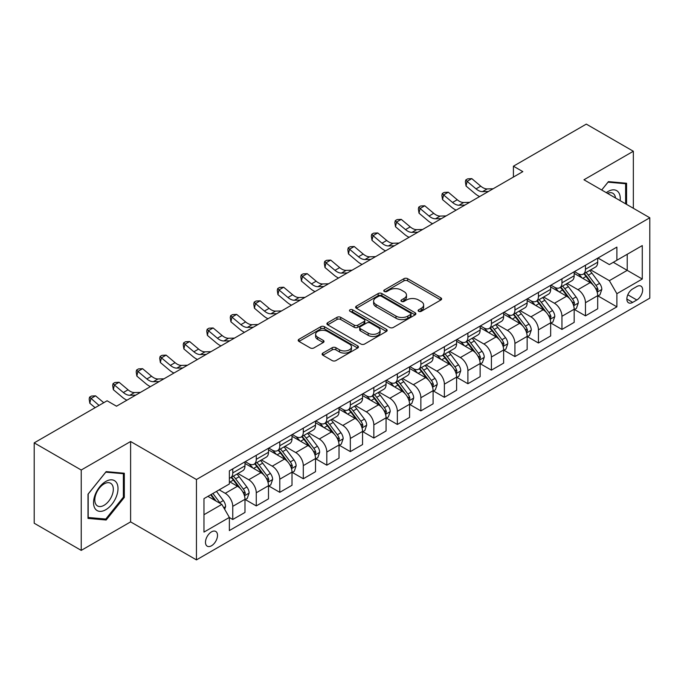 <?xml version="1.0" encoding="UTF-8"?>
<svg xmlns="http://www.w3.org/2000/svg" width="684" height="684" viewBox="0 0 684 684"><rect width="100%" height="100%" fill="white"/><g stroke="black" fill="none" stroke-linecap="round" stroke-linejoin="round"><path stroke-width="1.03" d="M418.659 311.323A1.83 1.052 0 0 0 421.25 311.323L440.864 299.994A2.608 1.505 0 0 0 441.633 298.934A2.608 1.505 0 0 0 440.864 297.865L407.63 278.679A2.608 1.505 0 0 0 403.936 278.679L384.314 289.999A1.83 1.052 0 0 0 383.784 290.751A1.83 1.052 0 0 0 384.314 291.495A1.83 1.052 0 0 0 386.905 291.495L389.444 290.025A8.353 4.822 0 0 1 401.26 290.025L404.03 291.623A8.353 4.822 0 0 1 406.476 295.035A8.353 4.822 0 0 1 404.03 298.446L401.491 299.917A1.83 1.052 0 0 0 400.952 300.661A1.83 1.052 0 0 0 401.491 301.405A1.83 1.052 0 0 0 404.073 301.405L406.612 299.943A8.353 4.822 0 0 1 418.428 299.943L421.199 301.541A8.353 4.822 0 0 1 423.652 304.953A8.353 4.822 0 0 1 421.199 308.364L418.659 309.826A1.83 1.052 0 0 0 418.129 310.579A1.83 1.052 0 0 0 418.659 311.323L418.659 309.826M211.493 545.772A8.516 4.916 120 0 0 217.059 538.274A8.516 4.916 120 0 0 215.751 531.451A8.516 4.916 120 0 0 211.493 531.87A8.516 4.916 120 0 0 205.935 539.377A8.516 4.916 120 0 0 207.243 546.191A8.516 4.916 120 0 0 211.493 545.772M322.874 353.081A2.608 1.505 0 0 0 322.113 354.15A2.608 1.505 0 0 0 322.874 355.218L332.202 360.596A2.608 1.505 0 0 0 335.895 360.596L357.681 348.019A2.608 1.505 0 0 0 358.45 346.959A2.608 1.505 0 0 0 357.681 345.89L324.447 326.704A2.608 1.505 0 0 0 320.753 326.704L298.968 339.281A2.608 1.505 0 0 0 298.198 340.341A2.608 1.505 0 0 0 298.968 341.41L310.228 347.917A2.608 1.505 0 0 0 313.922 347.917L323.25 342.53A2.608 1.505 0 0 0 324.011 341.461A2.608 1.505 0 0 0 323.25 340.401L317.658 337.178A6.985 4.036 0 0 1 315.615 334.322A6.985 4.036 0 0 1 319.924 330.594A6.985 4.036 0 0 1 327.542 331.475L349.421 344.103A6.985 4.036 0 0 1 351.465 346.959A6.985 4.036 0 0 1 347.156 350.678A6.985 4.036 0 0 1 339.538 349.806L335.895 347.703A2.608 1.505 0 0 0 332.202 347.703L322.874 353.081L322.874 355.218M130.61 441.513L81.225 470.019L34.2 442.864L34.2 523.234L81.225 550.389L130.61 521.883L196.445 559.888L196.445 479.518L130.61 441.513L130.61 521.883M633.341 208.278L633.341 151.258L583.956 179.772L649.8 217.777L196.445 479.518M633.341 151.258L586.308 124.112L513.419 166.195L513.419 177.053M34.2 442.864L107.097 400.781L116.502 406.211L522.824 171.624L513.419 166.195M389.623 327.448A2.608 1.505 0 0 0 393.317 327.448L415.111 314.871A2.608 1.505 0 0 0 415.872 313.802A2.608 1.505 0 0 0 415.111 312.733L381.869 293.547A2.608 1.505 0 0 0 378.175 293.547L356.39 306.124A2.608 1.505 0 0 0 355.629 307.193A2.608 1.505 0 0 0 356.39 308.262L389.623 327.448M350.747 311.716A1.83 1.052 0 0 1 352.602 311.972L352.602 309.801L386.392 329.312A2.608 1.505 0 0 1 387.161 330.381A2.608 1.505 0 0 1 386.392 331.441L364.606 344.026A2.608 1.505 0 0 1 360.913 344.026L327.679 324.832L327.679 322.703A2.608 1.505 0 0 0 326.909 323.771A2.608 1.505 0 0 0 327.679 324.832M327.679 322.703L336.998 317.316A2.608 1.505 0 0 1 340.692 317.316L354.175 325.105A2.608 1.505 0 0 0 357.869 325.105L364.05 321.531A2.608 1.505 0 0 0 364.82 320.463A2.608 1.505 0 0 0 364.05 319.394L350.02 311.297A1.83 1.052 0 0 1 349.481 310.553A1.83 1.052 0 0 1 350.61 309.578A1.83 1.052 0 0 1 352.602 309.801M636.821 286.528L632.683 288.922A8.251 4.762 120 0 0 627.296 296.189A8.251 4.762 120 0 0 628.562 302.798A8.251 4.762 120 0 0 632.683 302.388L636.821 299.994A8.251 4.762 120 0 0 642.208 292.726A8.251 4.762 120 0 0 640.942 286.117A8.251 4.762 120 0 0 636.821 286.528M196.445 559.888L649.8 298.147L649.8 217.777M597.978 258.022L609.359 264.588L616.882 260.245L616.882 247.104L229.371 470.831L229.371 483.973L203.969 498.636L203.969 532.092L229.371 517.429L229.371 530.57L616.882 306.842L616.882 293.701L609.359 280.662L590.651 269.864M616.882 260.245L642.276 245.582L642.276 279.038L616.882 293.701M81.225 470.019L81.225 550.389M613.309 262.314L627.228 270.351L627.228 254.277L642.276 245.582M609.359 280.662L627.228 270.351L642.276 279.038M203.969 514.71L221.847 504.39L207.919 496.353M229.371 517.531L232.757 519.489L232.757 506.348A10.645 6.147 -120 0 0 225.233 493.318L219.205 489.838M232.757 519.489L244.983 512.427L244.983 499.286A10.645 6.147 -120 0 0 237.459 486.256L229.371 481.587M245.265 499.559L256.269 505.912L256.269 492.771A10.645 6.147 -120 0 0 248.745 479.74L237.938 473.499M256.269 505.912L268.496 498.858L268.496 485.717A10.645 6.147 -120 0 0 260.972 472.678L244.983 463.453M268.778 485.982L279.782 492.335L279.782 479.193A10.645 6.147 -120 0 0 272.258 466.163L261.45 459.93M279.782 492.335L292.008 485.281L292.008 472.14A10.645 6.147 -120 0 0 284.484 459.101L268.496 449.875M292.29 472.413L303.294 478.766L303.294 465.624A10.645 6.147 -120 0 0 295.77 452.586L284.971 446.353M303.294 478.766L315.521 471.704L315.521 458.562A10.645 6.147 -120 0 0 307.997 445.532L292.008 436.298M315.803 458.836L326.807 465.188L326.807 452.047A10.645 6.147 -120 0 0 319.283 439.008L308.484 432.775M326.807 465.188L339.033 458.126L339.033 444.985A10.645 6.147 -120 0 0 331.509 431.955L315.521 422.721M339.315 445.258L350.328 451.611L350.328 438.47A10.645 6.147 -120 0 0 342.804 425.439L331.997 419.198M350.328 451.611L362.554 444.549L362.554 431.407A10.645 6.147 -120 0 0 355.03 418.377L339.033 409.143M362.836 431.681L373.84 438.034L373.84 424.892A10.645 6.147 -120 0 0 366.316 411.862L355.509 405.621M373.84 438.034L386.067 430.98L386.067 417.838A10.645 6.147 -120 0 0 378.543 404.8L362.554 395.574M386.349 418.104L397.353 424.456L397.353 411.315A10.645 6.147 -120 0 0 389.829 398.285L379.022 392.052M397.353 424.456L409.579 417.402L409.579 404.261A10.645 6.147 -120 0 0 402.055 391.222L386.067 381.997M409.861 404.526L420.865 410.887L420.865 397.746A10.645 6.147 -120 0 0 413.341 384.707L402.534 378.474M420.865 410.887L433.092 403.825L433.092 390.684A10.645 6.147 -120 0 0 425.568 377.654L409.579 368.419M433.374 390.957L444.378 397.31L444.378 384.169A10.645 6.147 -120 0 0 436.854 371.13L426.055 364.897M444.378 397.31L456.604 390.248L456.604 377.106A10.645 6.147 -120 0 0 449.08 364.076L433.092 354.842M456.886 377.38L467.899 383.733L467.899 370.591A10.645 6.147 -120 0 0 460.366 357.561L449.568 351.319M467.899 383.733L480.125 376.67L480.125 363.529A10.645 6.147 -120 0 0 472.601 350.499L456.604 341.265M480.407 363.803L491.411 370.155L491.411 357.014A10.645 6.147 -120 0 0 483.887 343.984L473.08 337.742M491.411 370.155L503.638 363.101L503.638 349.952A10.645 6.147 -120 0 0 496.114 336.921L480.125 327.687M503.92 350.225L514.924 356.578L514.924 343.436A10.645 6.147 -120 0 0 507.4 330.406L496.593 324.165M514.924 356.578L527.15 349.524L527.15 336.383A10.645 6.147 -120 0 0 519.626 323.344L503.638 314.118M527.432 336.648L538.436 343.009L538.436 329.868A10.645 6.147 -120 0 0 530.912 316.829L520.105 310.596M538.436 343.009L550.663 335.947L550.663 322.805A10.645 6.147 -120 0 0 543.139 309.775L527.15 300.541M550.945 323.079L561.949 329.432L561.949 316.29A10.645 6.147 -120 0 0 554.425 303.251L543.626 297.018M561.949 329.432L574.175 322.369L574.175 309.228A10.645 6.147 -120 0 0 566.651 296.198L550.663 286.964M574.457 309.501L585.461 315.854L585.461 302.713A10.645 6.147 -120 0 0 577.937 289.683L567.139 283.441M585.461 315.854L597.696 308.792L597.696 295.65A10.645 6.147 -120 0 0 590.172 282.62L574.175 273.386M574.457 271.599L577.937 273.609A10.645 6.147 -120 0 0 583.264 274.13A10.645 6.147 -120 0 0 585.461 269.257L585.461 265.238M550.945 285.168L554.425 287.177A10.645 6.147 -120 0 0 559.751 287.707A10.645 6.147 -120 0 0 561.949 282.834L561.949 278.815M527.432 298.746L530.912 300.755A10.645 6.147 -120 0 0 536.23 301.285A10.645 6.147 -120 0 0 538.436 296.411L538.436 292.393M503.92 312.323L507.4 314.332A10.645 6.147 -120 0 0 512.718 314.862A10.645 6.147 -120 0 0 514.924 309.989L514.924 305.97M480.407 325.9L483.887 327.91A10.645 6.147 -120 0 0 489.205 328.431A10.645 6.147 -120 0 0 491.411 323.566L491.411 319.548M456.886 339.478L460.366 341.487A10.645 6.147 -120 0 0 465.693 342.009A10.645 6.147 -120 0 0 467.899 337.144L467.899 333.125M433.374 353.047L436.854 355.056A10.645 6.147 -120 0 0 442.18 355.586A10.645 6.147 -120 0 0 444.378 350.712L444.378 346.694M409.861 366.624L413.341 368.633A10.645 6.147 -120 0 0 418.659 369.163A10.645 6.147 -120 0 0 420.865 364.29L420.865 360.271M386.349 380.201L389.829 382.211A10.645 6.147 -120 0 0 395.147 382.741A10.645 6.147 -120 0 0 397.353 377.867L397.353 373.849M362.836 393.779L366.316 395.788A10.645 6.147 -120 0 0 371.634 396.318A10.645 6.147 -120 0 0 373.84 391.445L373.84 387.426M339.315 407.356L342.804 409.365A10.645 6.147 -120 0 0 348.122 409.887A10.645 6.147 -120 0 0 350.328 405.022L350.328 401.004M315.803 420.925L319.283 422.934A10.645 6.147 -120 0 0 324.609 423.464A10.645 6.147 -120 0 0 326.807 418.591L326.807 414.572M292.29 434.502L295.77 436.512A10.645 6.147 -120 0 0 301.088 437.042A10.645 6.147 -120 0 0 303.294 432.168L303.294 428.15M268.778 448.08L272.258 450.089A10.645 6.147 -120 0 0 277.576 450.619A10.645 6.147 -120 0 0 279.782 445.746L279.782 441.727M245.265 461.657L248.745 463.666A10.645 6.147 -120 0 0 254.063 464.197A10.645 6.147 -120 0 0 256.269 459.323L256.269 455.305M597.978 295.924L616.882 306.842M583.264 274.13L595.49 267.076A10.645 6.147 -120 0 0 597.696 262.203L597.696 258.184M559.751 287.707L571.978 280.645A10.645 6.147 -120 0 0 574.175 275.78L574.175 271.762M536.23 301.285L548.457 294.223A10.645 6.147 -120 0 0 550.663 289.349L550.663 285.331M512.718 314.862L524.944 307.8A10.645 6.147 -120 0 0 527.15 302.926L527.15 298.908M489.205 328.431L501.432 321.377A10.645 6.147 -120 0 0 503.638 316.504L503.638 312.485M465.693 342.009L477.919 334.955A10.645 6.147 -120 0 0 480.125 330.081L480.125 326.063M442.18 355.586L454.407 348.524A10.645 6.147 -120 0 0 456.604 343.659L456.604 339.64M418.659 369.163L430.886 362.101A10.645 6.147 -120 0 0 433.092 357.228L433.092 353.209M395.147 382.741L407.373 375.678A10.645 6.147 -120 0 0 409.579 370.805L409.579 366.786M371.634 396.318L383.861 389.256A10.645 6.147 -120 0 0 386.067 384.382L386.067 380.364M348.122 409.887L360.348 402.833A10.645 6.147 -120 0 0 362.554 397.96L362.554 393.941M324.609 423.464L336.836 416.402A10.645 6.147 -120 0 0 339.033 411.537L339.033 407.519M301.088 437.042L313.323 429.979A10.645 6.147 -120 0 0 315.521 425.115L315.521 421.096M277.576 450.619L289.802 443.557A10.645 6.147 -120 0 0 292.008 438.683L292.008 434.665M254.063 464.197L266.29 457.134A10.645 6.147 -120 0 0 268.496 452.261L268.496 448.242M229.371 478.201A10.645 6.147 -120 0 0 230.551 477.765L242.777 470.712A10.645 6.147 -120 0 0 244.983 465.838L244.983 461.82M230.551 477.765A10.645 6.147 -120 0 0 232.757 472.901L232.757 468.882M221.847 504.39L229.371 517.429M626.57 204.371L626.57 183.252L608.418 181.628L601.689 190.007L608.042 182.166L625.629 183.739L625.629 203.823M87.997 518.395L106.157 520.02L124.308 497.439L124.308 473.234L106.157 471.609L87.997 494.19L87.997 518.395M123.368 496.892L124.308 497.439M104.233 518.908L106.157 520.02M419.395 311.579L421.199 310.536A8.353 4.822 0 0 0 423.652 307.125L423.652 304.953M406.476 295.035L406.476 297.215A8.353 4.822 0 0 1 404.03 300.627L402.218 301.67M440.829 300.019L407.63 280.85A2.608 1.505 0 0 0 403.936 280.85L385.049 291.752M415.077 314.888L381.869 295.719A2.608 1.505 0 0 0 378.175 295.719L356.424 308.279L356.39 306.124M410.494 314.546A1.83 1.052 0 0 0 411.024 313.802A1.83 1.052 0 0 0 410.494 313.058L381.321 296.215A1.83 1.052 0 0 0 378.731 296.215L376.055 297.754A8.353 4.822 0 0 0 373.609 301.165A8.353 4.822 0 0 0 376.055 304.577L395.993 316.094A8.353 4.822 0 0 0 407.818 316.094L410.494 314.546L410.494 316.718A1.83 1.052 0 0 0 411.024 315.974L411.024 313.802M373.609 301.165L373.609 303.337A8.353 4.822 0 0 0 376.055 306.748L376.055 304.577M410.494 316.718L407.818 318.265A8.353 4.822 0 0 1 395.993 318.265L376.055 306.748M327.713 324.857L336.998 319.488L336.998 317.316M364.82 320.463L364.82 322.634A2.608 1.505 0 0 1 364.05 323.703L357.869 327.277A2.608 1.505 0 0 1 354.175 327.277L340.692 319.488A2.608 1.505 0 0 0 336.998 319.488M352.602 311.972L386.357 331.466M368.163 333.176A6.985 4.036 0 0 0 375.772 334.048A6.985 4.036 0 0 0 380.082 330.321A6.985 4.036 0 0 0 378.038 327.474L370.335 323.019A2.608 1.505 0 0 0 366.641 323.019L360.451 326.593A2.608 1.505 0 0 0 359.69 327.662A2.608 1.505 0 0 0 360.451 328.722L368.163 333.176L368.163 335.348A6.985 4.036 0 0 0 375.772 336.22A6.985 4.036 0 0 0 380.082 332.501L380.082 330.321M359.69 327.662L359.69 329.833A2.608 1.505 0 0 0 360.451 330.902L360.451 328.722M368.163 335.348L360.451 330.902M351.465 346.959L351.465 349.131A6.985 4.036 0 0 1 347.156 352.85A6.985 4.036 0 0 1 339.538 351.978L335.895 349.875A2.608 1.505 0 0 0 332.202 349.875L322.908 355.235M315.615 334.322L315.615 336.494A6.985 4.036 0 0 0 317.658 339.349L317.658 337.178M323.216 342.547L317.658 339.349M357.647 348.045L324.447 328.876A2.608 1.505 0 0 0 320.753 328.876L299.002 341.436M597.696 296.087L599.954 294.787L601.834 289.349A7.054 4.07 -120 0 0 599.577 283.347L591.891 273.087A20.349 11.748 -120 0 0 589.676 270.428M582.033 277.918A20.349 11.748 -120 0 0 577.86 273.557M597.046 291.769L598.021 289.657A7.054 4.07 -120 0 0 596.003 285.416L588.317 275.156A20.349 11.748 -120 0 0 586.102 272.497M584.204 273.583A16.895 9.756 60 0 1 586.975 276.738L593.481 285.425M583.845 273.797A20.349 11.748 60 0 1 586.06 276.456L591.173 283.279M488.436 191.477L482.511 191.64A13.304 7.678 60 0 1 476.055 188.878L467.095 181.345L466.043 186.039L475.012 193.572A19.956 11.517 -120 0 0 479.638 196.556M493.138 188.758L487.213 188.921A13.304 7.678 60 0 1 480.758 186.168L471.798 178.627L467.095 181.345L465.804 179.935L467.685 178.849L471.798 178.627M466.043 186.039L465.385 181.807L465.804 179.935M574.175 309.664L576.432 308.356L578.313 302.926A7.054 4.07 -120 0 0 576.065 296.924L568.378 286.664A20.349 11.748 -120 0 0 566.155 284.005M558.512 291.495A20.349 11.748 -120 0 0 554.348 287.135M573.534 305.346L574.509 303.226A7.054 4.07 -120 0 0 572.491 298.985L564.804 288.725A20.349 11.748 -120 0 0 562.581 286.066M560.692 287.16A16.895 9.756 60 0 1 563.462 290.315L569.969 299.002M560.324 287.374A20.349 11.748 60 0 1 562.547 290.033L567.66 296.856M550.663 323.241L552.92 321.933L554.801 316.504A7.054 4.07 -120 0 0 552.552 310.502L544.866 300.242A20.349 11.748 -120 0 0 542.643 297.583M534.999 305.073A20.349 11.748 -120 0 0 530.835 300.712M550.021 318.924L550.996 316.803A7.054 4.07 -120 0 0 548.978 312.562L541.292 302.302A20.349 11.748 -120 0 0 539.069 299.643M537.179 300.738A16.895 9.756 60 0 1 539.95 303.893L546.456 312.571M536.812 300.951A20.349 11.748 60 0 1 539.035 303.611L544.148 310.433M527.15 336.81L529.407 335.511L531.288 330.081A7.054 4.07 -120 0 0 529.04 324.079L521.353 313.819A20.349 11.748 -120 0 0 519.13 311.16M511.487 318.65A20.349 11.748 -120 0 0 507.323 314.289M526.509 332.492L527.484 330.381A7.054 4.07 -120 0 0 525.466 326.14L517.779 315.88A20.349 11.748 -120 0 0 515.556 313.221M513.667 314.315A16.895 9.756 60 0 1 516.437 317.47L522.944 326.148M513.299 314.52A20.349 11.748 60 0 1 515.522 317.179L520.627 324.002M464.923 205.055L458.998 205.217A13.304 7.678 60 0 1 452.543 202.455L443.574 194.923L442.531 199.608L451.5 207.149A19.956 11.517 -120 0 0 456.125 210.133M469.626 202.336L463.701 202.498A13.304 7.678 60 0 1 457.245 199.745L448.276 192.204L443.574 194.923L442.291 193.512L444.173 192.426L448.276 192.204M442.531 199.608L441.873 195.385L442.291 193.512M441.411 218.623L435.486 218.786A13.304 7.678 60 0 1 429.03 216.033L420.062 208.5L419.018 213.186L427.987 220.727A19.956 11.517 -120 0 0 432.604 223.711M446.113 215.913L440.188 216.076A13.304 7.678 60 0 1 433.733 213.314L424.764 205.781L420.062 208.5L418.779 207.09L420.66 205.995L424.764 205.781M419.018 213.186L418.36 208.962L418.779 207.09M417.898 232.201L411.965 232.363A13.304 7.678 60 0 1 405.518 229.61L396.549 222.069L395.506 226.763L404.466 234.296A19.956 11.517 -120 0 0 409.092 237.288M422.601 229.491L416.676 229.653A13.304 7.678 60 0 1 410.22 226.891L401.252 219.359L396.549 222.069L395.258 220.658L397.139 219.573L401.252 219.359M395.506 226.763L394.848 222.539L395.258 220.658M503.638 350.388L505.895 349.088L507.776 343.659A7.054 4.07 -120 0 0 505.527 337.657L497.841 327.397A20.349 11.748 -120 0 0 495.618 324.729M487.974 332.227A20.349 11.748 -120 0 0 483.81 327.867M502.996 346.07L503.971 343.958A7.054 4.07 -120 0 0 501.953 339.717L494.267 329.457A20.349 11.748 -120 0 0 492.044 326.798M490.146 327.892A16.895 9.756 60 0 1 492.925 331.039L499.423 339.726M489.787 328.098A20.349 11.748 60 0 1 492.01 330.757L497.114 337.58M394.386 245.778L388.452 245.941A13.304 7.678 60 0 1 381.997 243.188L373.036 235.647L371.993 240.341L380.954 247.873A19.956 11.517 -120 0 0 385.579 250.857M399.088 243.059L393.155 243.23A13.304 7.678 60 0 1 386.699 240.469L377.739 232.936L373.036 235.647L371.745 234.236L373.626 233.15L377.739 232.936M371.993 240.341L371.327 236.117L371.745 234.236M620.14 200.66A17.288 9.986 120 0 0 618.627 192.443A17.288 9.986 120 0 0 606.28 192.657M615.506 197.984A13.09 7.558 120 0 0 614.343 194.658A13.09 7.558 120 0 0 612.873 193.29A13.09 7.558 120 0 0 607.486 193.35M624.458 183.064L625.629 183.739M105.781 481.476A17.288 9.986 120 0 0 93.546 502.654A17.288 9.986 120 0 0 105.781 509.717A17.288 9.986 120 0 0 118.007 488.538A17.288 9.986 120 0 0 105.781 481.476M104.062 483.913A13.09 7.558 120 0 0 95.512 495.455A13.09 7.558 120 0 0 97.513 505.946A13.09 7.558 120 0 0 104.062 505.296A13.09 7.558 120 0 0 112.612 493.762A13.09 7.558 120 0 0 110.611 483.272A13.09 7.558 120 0 0 104.062 483.913M123.368 497.165L105.781 519.045L88.185 517.48L88.185 494.028L105.781 472.148L123.368 473.713L123.368 497.165M122.197 473.046L123.368 473.713M480.125 363.965L482.382 362.665L484.263 357.228A7.054 4.07 -120 0 0 482.006 351.225L474.32 340.965A20.349 11.748 -120 0 0 472.105 338.306M464.462 345.796A20.349 11.748 -120 0 0 460.289 341.436M479.475 359.647L480.45 357.535A7.054 4.07 -120 0 0 478.432 353.295L470.746 343.035A20.349 11.748 -120 0 0 468.531 340.375M466.633 341.47A16.895 9.756 60 0 1 469.412 344.616L475.91 353.303M466.274 341.675A20.349 11.748 60 0 1 468.489 344.334L473.602 351.157M370.865 259.356L364.94 259.518A13.304 7.678 60 0 1 358.484 256.757L349.524 249.224L348.472 253.918L357.441 261.45A19.956 11.517 -120 0 0 362.067 264.434M375.576 256.637L369.642 256.799A13.304 7.678 60 0 1 363.187 254.046L354.226 246.505L349.524 249.224L348.233 247.813L350.114 246.727L354.226 246.505M348.472 253.918L347.814 249.686L348.233 247.813M456.604 377.542L458.861 376.234L460.742 370.805A7.054 4.07 -120 0 0 458.494 364.803L450.807 354.543A20.349 11.748 -120 0 0 448.593 351.884M440.941 359.374A20.349 11.748 -120 0 0 436.777 355.013M455.963 373.225L456.938 371.104A7.054 4.07 -120 0 0 454.92 366.872L447.233 356.603A20.349 11.748 -120 0 0 445.019 353.944M443.121 355.039A16.895 9.756 60 0 1 445.891 358.194L452.398 366.88M442.753 355.252A20.349 11.748 60 0 1 444.976 357.912L450.089 364.734M347.352 272.933L341.427 273.096A13.304 7.678 60 0 1 334.972 270.334L326.003 262.801L324.96 267.487L333.929 275.028A19.956 11.517 -120 0 0 338.554 278.012M352.055 270.214L346.13 270.377A13.304 7.678 60 0 1 339.674 267.624L330.705 260.082L326.003 262.801L324.72 261.391L326.601 260.305L330.705 260.082M324.96 267.487L324.301 263.263L324.72 261.391M433.092 391.12L435.349 389.812L437.23 384.382A7.054 4.07 -120 0 0 434.981 378.38L427.295 368.12A20.349 11.748 -120 0 0 425.072 365.461M417.428 372.951A20.349 11.748 -120 0 0 413.264 368.591M432.45 386.802L433.425 384.682A7.054 4.07 -120 0 0 431.407 380.441L423.721 370.181A20.349 11.748 -120 0 0 421.498 367.522M419.608 368.616A16.895 9.756 60 0 1 422.379 371.771L428.885 380.449M419.241 368.83A20.349 11.748 60 0 1 421.464 371.489L426.577 378.312M323.84 286.502L317.915 286.664A13.304 7.678 60 0 1 311.459 283.911L302.49 276.379L301.447 281.064L310.416 288.605A19.956 11.517 -120 0 0 315.033 291.589M328.542 283.792L322.617 283.954A13.304 7.678 60 0 1 316.162 281.192L307.193 273.66L302.49 276.379L301.208 274.968L303.089 273.882L307.193 273.66M301.447 281.064L300.789 276.84L301.208 274.968M409.579 404.697L411.836 403.389L413.717 397.96A7.054 4.07 -120 0 0 411.469 391.958L403.782 381.698A20.349 11.748 -120 0 0 401.559 379.039M393.916 386.528A20.349 11.748 -120 0 0 389.752 382.168M408.938 400.379L409.913 398.259A7.054 4.07 -120 0 0 407.895 394.018L400.208 383.758A20.349 11.748 -120 0 0 397.985 381.099M396.096 382.194A16.895 9.756 60 0 1 398.866 385.349L405.373 394.027M395.728 382.399A20.349 11.748 60 0 1 397.951 385.066L403.056 391.881M300.327 300.079L294.402 300.242A13.304 7.678 60 0 1 287.947 297.489L278.978 289.948L277.935 294.642L286.895 302.174A19.956 11.517 -120 0 0 291.521 305.167M305.03 297.369L299.105 297.531A13.304 7.678 60 0 1 292.649 294.77L283.68 287.237L278.978 289.948L277.695 288.537L279.576 287.451L283.68 287.237M277.935 294.642L277.276 290.418L277.695 288.537M386.067 418.266L388.324 416.966L390.205 411.537A7.054 4.07 -120 0 0 387.956 405.535L380.27 395.275A20.349 11.748 -120 0 0 378.047 392.616M370.403 400.106A20.349 11.748 -120 0 0 366.239 395.745M385.425 413.948L386.4 411.836A7.054 4.07 -120 0 0 384.382 407.596L376.696 397.336A20.349 11.748 -120 0 0 374.473 394.677M372.575 395.771A16.895 9.756 60 0 1 375.354 398.917L381.86 407.604M372.216 395.976A20.349 11.748 60 0 1 374.439 398.635L379.543 405.458M276.815 313.657L270.881 313.819A13.304 7.678 60 0 1 264.426 311.066L255.465 303.525L254.422 308.219L263.383 315.752A19.956 11.517 -120 0 0 268.008 318.735M281.517 310.938L275.584 311.109A13.304 7.678 60 0 1 269.128 308.347L260.168 300.815L255.465 303.525L254.174 302.114L256.055 301.028L260.168 300.815M254.422 308.219L253.755 303.995L254.174 302.114M362.554 431.843L364.811 430.544L366.692 425.115A7.054 4.07 -120 0 0 364.435 419.104L356.757 408.844A20.349 11.748 -120 0 0 354.534 406.185M346.891 413.675A20.349 11.748 -120 0 0 342.718 409.314M361.913 427.526L362.879 425.414A7.054 4.07 -120 0 0 360.861 421.173L353.175 410.913A20.349 11.748 -120 0 0 350.96 408.254M349.062 409.348A16.895 9.756 60 0 1 351.841 412.495L358.339 421.182M348.703 409.554A20.349 11.748 60 0 1 350.918 412.213L356.031 419.036M253.302 327.234L247.369 327.397A13.304 7.678 60 0 1 240.913 324.635L231.953 317.102L230.901 321.796L239.87 329.329A19.956 11.517 -120 0 0 244.496 332.313M258.005 324.515L252.071 324.678A13.304 7.678 60 0 1 245.616 321.925L236.655 314.383L231.953 317.102L230.662 315.692L232.543 314.606L236.655 314.383M230.901 321.796L230.243 317.564L230.662 315.692M339.033 445.421L341.29 444.121L343.171 438.683A7.054 4.07 -120 0 0 340.923 432.681L333.236 422.421A20.349 11.748 -120 0 0 331.022 419.762M323.378 427.252A20.349 11.748 -120 0 0 319.206 422.892M338.392 441.103L339.367 438.991A7.054 4.07 -120 0 0 337.349 434.75L329.662 424.49A20.349 11.748 -120 0 0 327.448 421.823M325.55 422.917A16.895 9.756 60 0 1 328.32 426.072L334.827 434.759M325.191 423.131A20.349 11.748 60 0 1 327.405 425.79L332.518 432.613M229.781 340.812L223.856 340.974A13.304 7.678 60 0 1 217.401 338.212L208.432 330.68L207.389 335.374L216.358 342.906A19.956 11.517 -120 0 0 220.983 345.89M234.484 338.093L228.559 338.255A13.304 7.678 60 0 1 222.103 335.502L213.143 327.961L208.432 330.68L207.149 329.269L209.03 328.183L213.143 327.961M207.389 335.374L206.73 331.142L207.149 329.269M315.521 458.998L317.778 457.69L319.659 452.261A7.054 4.07 -120 0 0 317.41 446.259L309.724 435.999A20.349 11.748 -120 0 0 307.501 433.34M299.857 440.829A20.349 11.748 -120 0 0 295.693 436.469M314.879 454.68L315.854 452.56A7.054 4.07 -120 0 0 313.836 448.319L306.15 438.059A20.349 11.748 -120 0 0 303.927 435.4M302.037 436.495A16.895 9.756 60 0 1 304.808 439.65L311.314 448.328M301.67 436.708A20.349 11.748 60 0 1 303.893 439.367L309.006 446.19M206.269 354.38L200.344 354.551A13.304 7.678 60 0 1 193.888 351.79L184.919 344.257L183.876 348.943L192.845 356.484A19.956 11.517 -120 0 0 197.471 359.468M210.971 351.67L205.046 351.832A13.304 7.678 60 0 1 198.591 349.071L189.622 341.538L184.919 344.257L183.637 342.846L185.518 341.761L189.622 341.538M183.876 348.943L183.218 344.719L183.637 342.846M292.008 472.576L294.265 471.267L296.146 465.838A7.054 4.07 -120 0 0 293.898 459.836L286.211 449.576A20.349 11.748 -120 0 0 283.988 446.917M276.345 454.407A20.349 11.748 -120 0 0 272.181 450.046M291.367 468.258L292.342 466.137A7.054 4.07 -120 0 0 290.324 461.897L282.637 451.637A20.349 11.748 -120 0 0 280.414 448.978M278.525 450.072A16.895 9.756 60 0 1 281.295 453.227L287.802 461.905M278.157 450.286A20.349 11.748 60 0 1 280.38 452.945L285.493 459.759M182.756 367.958L176.831 368.12A13.304 7.678 60 0 1 170.376 365.367L161.407 357.826L160.364 362.52L169.324 370.053A19.956 11.517 -120 0 0 173.95 373.045M187.459 365.247L181.534 365.41A13.304 7.678 60 0 1 175.078 362.648L166.109 355.116L161.407 357.826L160.124 356.415L162.005 355.329L166.109 355.116M160.364 362.52L159.705 358.296L160.124 356.415M268.496 486.144L270.753 484.845L272.634 479.416A7.054 4.07 -120 0 0 270.385 473.414L262.699 463.154A20.349 11.748 -120 0 0 260.476 460.494M252.832 467.984A20.349 11.748 -120 0 0 248.668 463.624M267.854 481.827L268.829 479.715A7.054 4.07 -120 0 0 266.811 475.474L259.125 465.214A20.349 11.748 -120 0 0 256.902 462.555M255.004 463.649A16.895 9.756 60 0 1 257.782 466.804L264.289 475.483M254.645 463.855A20.349 11.748 60 0 1 256.868 466.514L261.972 473.337M159.244 381.535L153.31 381.698A13.304 7.678 60 0 1 146.855 378.945L137.894 371.403L136.851 376.097L145.812 383.63A19.956 11.517 -120 0 0 150.437 386.622M163.946 378.816L158.013 378.987A13.304 7.678 60 0 1 151.566 376.226L142.597 368.693L137.894 371.403L136.603 369.993L138.484 368.907L142.597 368.693M136.851 376.097L136.184 371.874L136.603 369.993M244.983 499.722L247.24 498.422L249.121 492.993A7.054 4.07 -120 0 0 246.873 486.982L239.186 476.722A20.349 11.748 -120 0 0 236.963 474.063M244.342 495.404L245.317 493.292A7.054 4.07 -120 0 0 243.29 489.051L235.612 478.791A20.349 11.748 -120 0 0 233.389 476.132M231.491 477.227A16.895 9.756 60 0 1 234.27 480.373L240.768 489.06M231.132 477.432A20.349 11.748 60 0 1 233.355 480.091L238.459 486.914M135.731 395.113L129.798 395.275A13.304 7.678 60 0 1 123.342 392.513L114.382 384.981L113.33 389.675L122.299 397.207A19.956 11.517 -120 0 0 126.925 400.191M140.434 392.394L134.5 392.556A13.304 7.678 60 0 1 128.045 389.803L119.084 382.262L114.382 384.981L113.091 383.57L114.972 382.484L119.084 382.262M113.33 389.675L112.672 385.443L113.091 383.57M224.668 509.281L225.6 506.562A7.054 4.07 -120 0 0 223.352 500.56L216.495 491.403M220.419 503.569A7.054 4.07 -120 0 0 219.778 502.629L212.921 493.472M211.159 494.489L216.084 501.073M210.663 494.771L214.844 500.355M103.746 402.714L95.572 395.839L90.869 398.558L89.818 403.252L95.119 407.698M99.043 405.432L89.578 397.147L91.459 396.062L95.572 395.839M89.818 403.252L89.159 399.02L89.578 397.147M116.913 405.971L116.118 405.997M225.233 493.318L237.459 486.256M248.745 479.74L260.972 472.678M272.258 466.163L284.484 459.101M295.77 452.586L307.997 445.532M319.283 439.008L331.509 431.955M342.804 425.439L355.03 418.377M366.316 411.862L378.543 404.8M389.829 398.285L402.055 391.222M413.341 384.707L425.568 377.654M436.854 371.13L449.08 364.076M460.366 357.561L472.601 350.499M483.887 343.984L496.114 336.921M507.4 330.406L519.626 323.344M530.912 316.829L543.139 309.775M554.425 303.251L566.651 296.198M577.937 289.683L590.172 282.62M585.461 269.257L597.696 262.203M585.461 302.713L597.696 295.65M561.949 316.29L574.175 309.228M561.949 282.834L574.175 275.78M538.436 329.868L550.663 322.805M538.436 296.411L550.663 289.349M514.924 343.436L527.15 336.383M514.924 309.989L527.15 302.926M491.411 357.014L503.638 349.952M491.411 323.566L503.638 316.504M467.899 370.591L480.125 363.529M467.899 337.144L480.125 330.081M444.378 384.169L456.604 377.106M444.378 350.712L456.604 343.659M420.865 397.746L433.092 390.684M420.865 364.29L433.092 357.228M397.353 411.315L409.579 404.261M397.353 377.867L409.579 370.805M373.84 424.892L386.067 417.838M373.84 391.445L386.067 384.382M350.328 438.47L362.554 431.407M350.328 405.022L362.554 397.96M326.807 452.047L339.033 444.985M326.807 418.591L339.033 411.537M303.294 465.624L315.521 458.562M303.294 432.168L315.521 425.115M279.782 479.193L292.008 472.14M279.782 445.746L292.008 438.683M256.269 492.771L268.496 485.717M256.269 459.323L268.496 452.261M232.757 506.348L244.983 499.286M232.757 472.901L244.983 465.838M627.801 294.787L636.821 299.994M626.852 299.019L632.683 302.388M421.199 310.536L421.199 308.364M401.491 301.405L401.491 299.917M404.03 300.627L404.03 298.446M384.314 291.495L384.314 289.999M403.936 280.85L403.936 278.679M407.63 280.85L407.63 278.679M440.864 299.994L440.864 297.865M378.175 295.719L378.175 293.547M381.869 295.719L381.869 293.547M415.111 314.871L415.111 312.733M395.993 318.265L395.993 316.094M407.818 318.265L407.818 316.094M340.692 319.488L340.692 317.316M354.175 327.277L354.175 325.105M357.869 327.277L357.869 325.105M364.05 323.703L364.05 321.531M386.392 331.441L386.392 329.312M332.202 349.875L332.202 347.703M335.895 349.875L335.895 347.703M339.538 351.978L339.538 349.806M323.25 342.53L323.25 340.401M298.968 341.41L298.968 339.281M320.753 328.876L320.753 326.704M324.447 328.876L324.447 326.704M357.681 348.019L357.681 345.89M597.166 292.154L601.783 289.486M588.317 275.156L591.891 273.087M582.777 278.354L586.06 276.456M596.003 285.416L599.577 283.347M595.448 288.169L598.021 289.657M482.511 191.64L487.213 188.921M476.055 188.878L480.758 186.168M573.654 305.731L578.271 303.063M564.804 288.725L568.378 286.664M559.264 291.931L562.547 290.033M572.491 298.985L576.065 296.924M571.935 301.738L574.509 303.226M550.141 319.308L554.758 316.641M541.292 302.302L544.866 300.242M535.752 305.509L539.035 303.611M548.978 312.562L552.552 310.502M548.423 315.315L550.996 316.803M526.62 332.886L531.246 330.218M517.779 315.88L521.353 313.819M512.239 319.077L515.522 317.179M525.466 326.14L529.04 324.079M524.902 328.893L527.484 330.381M458.998 205.217L463.701 202.498M452.543 202.455L457.245 199.745M435.486 218.786L440.188 216.076M429.03 216.033L433.733 213.314M411.965 232.363L416.676 229.653M405.518 229.61L410.22 226.891M503.108 346.455L507.725 343.796M494.267 329.457L497.841 327.397M488.718 332.655L492.01 330.757M501.953 339.717L505.527 337.657M501.389 342.47L503.971 343.958M388.452 245.941L393.155 243.23M381.997 243.188L386.699 240.469M479.595 360.032L484.212 357.364M470.746 343.035L474.32 340.965M465.206 346.232L468.489 344.334M478.432 353.295L482.006 351.225M477.877 356.048L480.45 357.535M364.94 259.518L369.642 256.799M358.484 256.757L363.187 254.046M456.083 373.609L460.7 370.942M447.233 356.603L450.807 354.543M441.693 359.81L444.976 357.912M454.92 366.872L458.494 364.803M454.364 369.616L456.938 371.104M341.427 273.096L346.13 270.377M334.972 270.334L339.674 267.624M432.57 387.187L437.187 384.519M423.721 370.181L427.295 368.12M418.18 373.387L421.464 371.489M431.407 380.441L434.981 378.38M430.852 383.194L433.425 384.682M317.915 286.664L322.617 283.954M311.459 283.911L316.162 281.192M409.049 400.764L413.675 398.097M400.208 383.758L403.782 381.698M394.668 386.956L397.951 385.066M407.895 394.018L411.469 391.958M407.339 396.771L409.913 398.259M294.402 300.242L299.105 297.531M287.947 297.489L292.649 294.77M385.537 414.342L390.154 411.674M376.696 397.336L380.27 395.275M371.147 400.533L374.439 398.635M384.382 407.596L387.956 405.535M383.818 410.349L386.4 411.836M270.881 313.819L275.584 311.109M264.426 311.066L269.128 308.347M362.024 427.91L366.641 425.243M353.175 410.913L356.757 408.844M347.634 414.111L350.918 412.213M360.861 421.173L364.435 419.104M360.306 423.926L362.879 425.414M247.369 327.397L252.071 324.678M240.913 324.635L245.616 321.925M338.512 441.488L343.129 438.82M329.662 424.49L333.236 422.421M324.122 427.688L327.405 425.79M337.349 434.75L340.923 432.681M336.793 437.503L339.367 438.991M223.856 340.974L228.559 338.255M217.401 338.212L222.103 335.502M314.999 455.065L319.616 452.398M306.15 438.059L309.724 435.999M300.609 441.266L303.893 439.367M313.836 448.319L317.41 446.259M313.281 451.072L315.854 452.56M200.344 354.551L205.046 351.832M193.888 351.79L198.591 349.071M291.487 468.643L296.104 465.975M282.637 451.637L286.211 449.576M277.097 454.834L280.38 452.945M290.324 461.897L293.898 459.836M289.768 464.65L292.342 466.137M176.831 368.12L181.534 365.41M170.376 365.367L175.078 362.648M267.966 482.22L272.583 479.552M259.125 465.214L262.699 463.154M253.576 468.412L256.868 466.514M266.811 475.474L270.385 473.414M266.247 478.227L268.829 479.715M153.31 381.698L158.013 378.987M146.855 378.945L151.566 376.226M244.453 495.789L249.07 493.13M235.612 478.791L239.186 476.722M230.063 481.989L233.355 480.091M243.29 489.051L246.873 486.982M242.734 491.805L245.317 493.292M129.798 395.275L134.5 392.556M123.342 392.513L128.045 389.803M223.771 507.733L225.558 506.699M219.778 502.629L223.352 500.56"/></g></svg>

